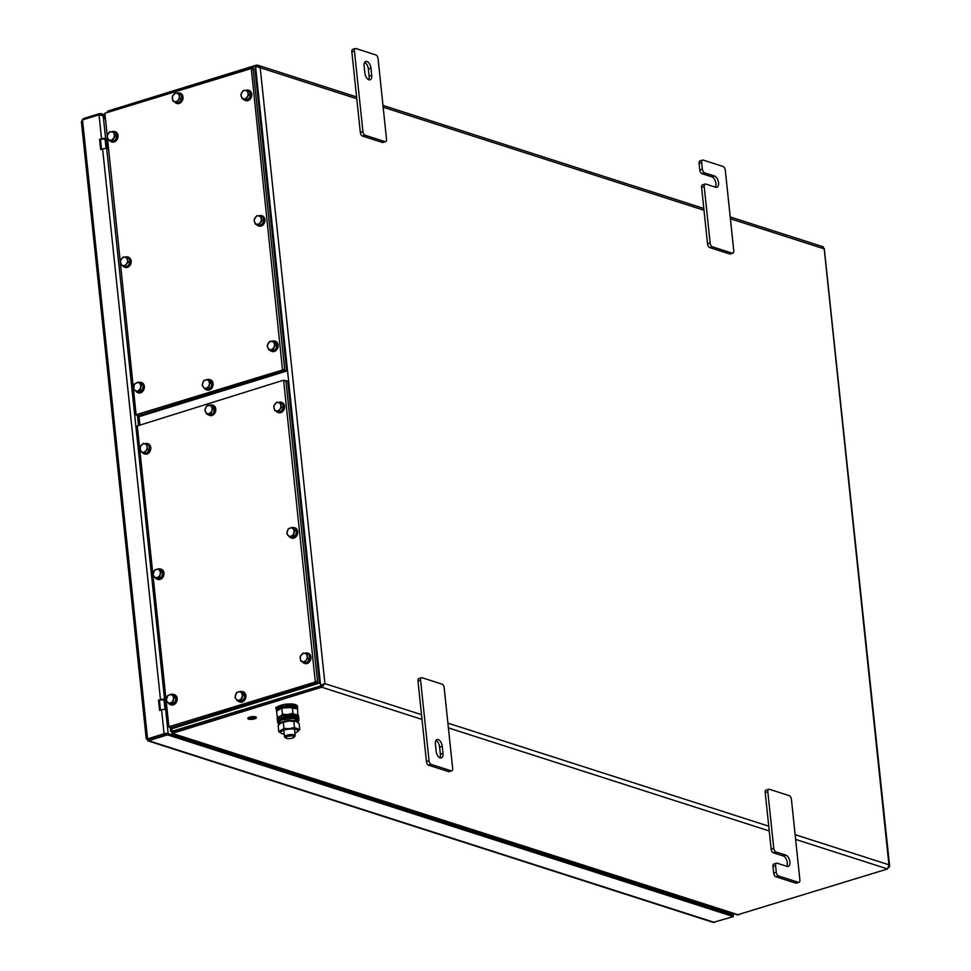 <?xml version="1.0" encoding="UTF-8"?>
<svg xmlns="http://www.w3.org/2000/svg" width="971" height="971" viewBox="0 0 971 971"><rect width="100%" height="100%" fill="white"/><g stroke="black" fill="none" stroke-linecap="round" stroke-linejoin="round"><path stroke-width="1.46" d="M422.009 719.414L321.704 687.201L321.547 685.66L172.085 731.272L321.547 685.66L323.622 684.033L321.547 685.66L172.765 731.661L172.923 733.19L321.704 687.201L324.921 683.633L323.392 684.337M107.028 112.32L255.555 66.404L260.192 67.715L257.752 65.191L256.332 65.166L107.805 111.082L107.065 112.587M889.072 867.358L889.63 866.108L888.938 864.797L887.591 868.96L737.353 914.864L172.025 733.287L738.797 914.949M356.782 98.739L260.192 67.715L324.921 683.633L320.612 685.356L255.555 66.404M822.206 246.925L824.209 248.879L823.311 248.758M889.63 866.108L824.27 248.467M107.902 112.041L107.805 111.082M171.139 731.442L172.923 733.19M172.45 731.029L172.765 731.661L172.45 731.029M715.348 187.148A5.899 3.131 72.8 0 0 715.409 181.274A5.899 3.131 72.8 0 0 711.901 176.843L714.51 176.042A5.899 3.131 72.8 0 1 718.358 181.735A5.899 3.131 72.8 0 1 716.841 187.282A5.899 3.131 72.8 0 1 715.688 187.257L705.747 184.065A3.216 1.711 72.8 0 0 705.116 184.041A3.216 1.711 72.8 0 0 704.206 186.517L710.153 243.114A3.216 1.711 72.8 0 0 712.338 246.78L732.219 253.164A3.216 1.711 72.8 0 0 732.85 253.176A3.216 1.711 72.8 0 0 733.76 250.7L725.288 170.143A3.216 1.711 72.8 0 0 723.104 166.478L703.222 160.094A3.216 1.711 72.8 0 0 702.603 160.081A3.216 1.711 72.8 0 0 701.681 162.558L699.084 163.359L699.775 169.998L702.385 169.185A3.216 1.711 72.8 0 0 704.57 172.85L701.96 173.651A3.216 1.711 -107.2 0 1 699.775 169.998M701.681 162.558L702.385 169.185M704.206 186.517L701.596 187.33L707.543 243.927L710.153 243.114M712.338 246.78L709.728 247.581L729.609 253.965L732.219 253.164M714.51 176.042L704.57 172.85M701.596 187.33A3.216 1.711 -107.2 0 1 702.506 184.854L705.116 184.041M711.901 176.843L701.96 173.651M699.084 163.359A3.216 1.711 -107.2 0 1 699.994 160.883L702.603 160.081M732.85 253.176L730.241 253.977A3.216 1.711 -107.2 0 1 729.609 253.965M709.728 247.581A3.216 1.711 -107.2 0 1 707.543 243.927M795.735 883.137L798.344 882.323A3.216 1.711 72.8 0 0 798.975 882.348L796.366 883.149A3.216 1.711 -107.2 0 1 795.735 883.137L775.865 876.752A3.216 1.711 -107.2 0 1 773.681 873.087L776.278 872.286L775.586 865.659L772.977 866.46A3.216 1.711 -107.2 0 1 773.887 863.984L776.497 863.183A3.216 1.711 72.8 0 0 775.586 865.659M773.681 873.087L772.977 866.46M771.156 849.127L773.766 848.326A3.216 1.711 72.8 0 0 775.95 851.98L773.341 852.781A3.216 1.711 -107.2 0 1 771.156 849.127L765.209 792.53A3.216 1.711 -107.2 0 1 766.119 790.054L768.729 789.253A3.216 1.711 72.8 0 0 767.818 791.729L765.209 792.53M773.766 848.326L767.818 791.729M768.729 789.253A3.216 1.711 72.8 0 1 769.36 789.265L789.229 795.65A3.216 1.711 72.8 0 1 791.414 799.315L799.886 879.872A3.216 1.711 72.8 0 1 798.975 882.348M798.344 882.323L778.463 875.939L775.865 876.752M773.341 852.781L783.281 855.973A5.899 3.131 -107.2 0 1 786.789 860.415A5.899 3.131 -107.2 0 1 786.728 866.278M775.95 851.98L785.891 855.172A5.899 3.131 -107.2 0 1 789.739 860.864A5.899 3.131 -107.2 0 1 788.221 866.423A5.899 3.131 -107.2 0 1 787.068 866.387L777.128 863.195A3.216 1.711 72.8 0 0 776.497 863.183M776.278 872.286A3.216 1.711 72.8 0 0 778.463 875.939M440.154 757.914A5.899 3.131 -107.2 0 1 436.149 751.214L435.396 744.077A5.899 3.131 -107.2 0 1 437.071 739.538A5.899 3.131 -107.2 0 1 442.23 746.274L442.982 753.411A5.899 3.131 -107.2 0 1 441.307 757.95A5.899 3.131 -107.2 0 1 440.154 757.914M421.499 677.722A3.216 1.711 72.8 0 1 422.118 677.734L441.999 684.118A3.216 1.711 72.8 0 1 444.184 687.784L452.656 768.34A3.216 1.711 72.8 0 1 451.746 770.816A3.216 1.711 72.8 0 1 451.114 770.792L431.233 764.408L428.624 765.221A3.216 1.711 -107.2 0 1 426.439 761.555L417.979 680.999A3.216 1.711 -107.2 0 1 418.889 678.523L421.499 677.722A3.216 1.711 72.8 0 0 420.577 680.198L417.979 680.999M451.746 770.816L449.136 771.617A3.216 1.711 -107.2 0 1 448.505 771.605L428.624 765.221M426.439 761.555L429.048 760.754L420.577 680.198M435.943 740.497A5.899 3.131 -107.2 0 1 439.62 747.075L440.373 754.212A5.899 3.131 -107.2 0 1 439.827 757.793M429.048 760.754A3.216 1.711 72.8 0 0 431.233 764.408M366.953 61.452A5.899 3.131 72.8 0 0 365.8 61.416A5.899 3.131 72.8 0 0 364.125 65.955L364.878 73.092A5.899 3.131 72.8 0 0 370.036 79.828A5.899 3.131 72.8 0 0 371.711 75.289L370.958 68.152A5.899 3.131 72.8 0 0 366.953 61.452M386.519 139.169L378.059 58.612A3.216 1.711 72.8 0 0 375.874 54.946L355.993 48.562A3.216 1.711 72.8 0 0 355.362 48.55A3.216 1.711 72.8 0 0 354.451 51.026L362.923 131.583A3.216 1.711 72.8 0 0 365.108 135.248L384.977 141.632A3.216 1.711 72.8 0 0 385.608 141.645A3.216 1.711 72.8 0 0 386.519 139.169M354.451 51.026L351.842 51.827L360.314 132.396L362.923 131.583M365.108 135.248L362.499 136.049L382.38 142.434L384.977 141.632M368.555 79.671A5.899 3.131 72.8 0 0 369.101 76.09L368.349 68.953A5.899 3.131 72.8 0 0 364.671 62.375M362.499 136.049A3.216 1.711 -107.2 0 1 360.314 132.396M351.842 51.827A3.216 1.711 -107.2 0 1 352.764 49.351L355.362 48.55M385.608 141.645L383.011 142.446A3.216 1.711 -107.2 0 1 382.38 142.434M102.61 148.951A2.949 0.874 -6 0 1 106.701 148.757L107.478 149.012L106.409 138.804L105.633 138.562A2.949 0.874 174 0 0 101.542 138.744L99.588 139.351L100.656 149.546L102.61 148.951L160.482 699.593L158.528 700.2L159.596 710.396L161.562 709.801A2.949 0.874 -6 0 1 165.653 709.607L166.429 709.85L165.361 699.654L164.585 699.411A2.949 0.874 174 0 0 160.482 699.593M165.361 699.654L158.528 700.2M172.195 733.348L172.365 734.913L168.165 733.566A2.949 0.874 174 0 0 167.995 733.518M167.158 733.396A2.949 0.874 174 0 0 164.075 733.748L161.562 709.801M165.24 733.991L148.502 739.149L167.4 733.323L167.558 734.853L733.433 916.612L713.102 922.377L147.726 740.776L148.672 740.691L148.502 739.162L147.568 738.858L164.075 733.748M83.397 119.627L83.288 118.656L99.795 113.558L99.928 114.869M81.965 122.455L82.511 119.894L99.018 114.796L103.254 115.937L105.014 118.887M160.47 710.129L159.462 700.504M101.53 149.279L100.511 139.654L102.465 139.047L105.111 139.217L106.094 148.624M83.288 118.656L82.025 120.27M146.755 738.87L148.672 740.691L167.558 734.853M148.065 738.47L148.502 739.162L148.065 738.47M167.4 733.323L733.275 915.083L733.433 916.612M164.05 700.055L165.046 709.473M105.002 118.753L101.251 113.631L99.795 113.558M104.747 116.35L103.217 115.913L105.633 138.562M732.656 914.876A2.949 0.874 174 0 0 732.498 914.828L728.299 913.48L728.141 911.915M726.757 911.466L726.915 913.043M100.511 139.654L99.588 139.351M106.409 138.804L105.111 139.217M698.125 902.593L702.992 903.831M172.231 733.675L180.315 736.261M223.548 750.158L226.911 751.238M236.269 754.236L417.603 812.484M460.837 826.37L464.199 827.45M473.557 830.46L653.119 888.125M285.935 738.081L284.819 737.268A5.365 1.59 -6 0 1 284.515 736.807A5.365 1.59 -6 0 1 285.207 735.909A5.365 1.59 -6 0 1 292.489 734.61A5.365 1.59 -6 0 1 295.184 735.69A5.365 1.59 -6 0 1 294.978 736.2L294.055 737.232A4.297 1.262 -6 0 1 287.841 738.579A4.297 1.262 -6 0 1 285.935 738.081A4.297 1.262 -6 0 1 286.239 737.001A4.297 1.262 -6 0 1 292.065 735.957A4.297 1.262 -6 0 1 294.055 737.232M298.109 722.497L297.903 720.458A9.661 2.852 174 0 0 292.32 718.479A9.661 2.852 174 0 0 278.689 722.473L278.908 724.512A9.661 2.852 -6 0 1 292.538 720.518A9.661 2.852 -6 0 1 298.109 722.497A9.661 2.852 -6 0 1 298.109 722.691M298.024 721.671L293.982 718.297L280.728 720.033L278.823 723.698M276.856 711.003A10.73 3.168 -6 0 1 276.31 710.141A10.73 3.168 -6 0 1 284.297 706.196A10.73 3.168 -6 0 1 297.32 707.228A10.73 3.168 -6 0 1 297.66 707.908A10.73 3.168 -6 0 1 297.247 708.915L284.369 706.463L276.881 710.978M279.539 708.696A8.605 2.537 -6 0 1 279.757 708.575A8.605 2.537 -6 0 1 293.97 707.07A8.605 2.537 -6 0 1 294.225 707.167M297.806 715.372L297.599 709.218L294.868 707.386L281.821 708.053L279.332 708.806L276.638 711.27L277.281 717.387L277.9 717.314M294.868 707.386L293.97 707.07M289.613 714.134L292.939 713.151L294.407 714.304M281.105 715.639L282.464 714.171L285.947 714.486M292.939 713.151L292.295 707.034M282.464 714.171L281.821 708.053M281.044 722.97A8.605 2.537 -6 0 1 281.25 722.849A8.605 2.537 -6 0 1 288.448 720.955A8.605 2.537 -6 0 1 295.475 721.356A8.605 2.537 -6 0 1 295.718 721.441M283.314 722.339L280.837 723.079L278.131 725.543L278.774 731.661L283.957 728.456L289.273 728.687L294.444 727.425L293.8 721.307L288.484 721.077L283.314 722.339L283.957 728.456M284.236 734.197A8.605 2.537 -6 0 1 282.403 733.809A8.605 2.537 -6 0 1 281.748 731.236A8.605 2.537 -6 0 1 289.309 729.112A8.605 2.537 -6 0 1 296.835 729.707A8.605 2.537 -6 0 1 296.628 732.316A8.605 2.537 -6 0 1 294.905 733.069M282.148 733.724L278.774 731.661M294.444 727.425L299.736 729.622L299.092 723.504L295.949 721.502L293.8 721.307M299.736 729.622L296.835 732.195M668.534 894.012A4.855 3.86 -72.2 0 0 668.036 892.604M690.891 901.197A4.855 3.86 -72.2 0 0 690.393 899.789M690.745 899.899A4.94 3.92 107.8 0 1 691.218 901.294M698.416 903.613A4.94 3.92 -72.2 0 0 697.955 902.217M661.19 891.924A4.94 3.92 -72.2 0 0 661.033 891.135M668.351 893.951A4.94 3.92 -72.2 0 0 667.89 892.555M666.082 893.223L703.38 905.482M193.957 741.577A4.855 3.86 -72.2 0 0 193.46 740.169M216.315 748.762A4.855 3.86 -72.2 0 0 215.817 747.354M182.33 738.118A2.682 2.136 -72.2 0 0 180.715 737.596M182.949 738.312A2.682 2.136 -72.2 0 0 181.893 737.778M216.169 747.464A4.94 3.92 107.8 0 1 216.642 748.859M223.852 751.178A4.94 3.92 -72.2 0 0 223.379 749.782M186.614 739.489A4.94 3.92 -72.2 0 0 186.104 737.814M193.787 741.516A4.94 3.92 -72.2 0 0 193.314 740.12M191.505 740.788L228.804 753.047M431.245 817.8A4.855 3.86 -72.2 0 0 430.748 816.393M453.603 824.974A4.855 3.86 -72.2 0 0 453.105 823.566M419.618 814.329A2.682 2.136 -72.2 0 0 418.003 813.819M420.237 814.535A2.682 2.136 -72.2 0 0 419.181 813.989M453.457 823.687A4.94 3.92 107.8 0 1 453.93 825.083M461.14 827.389A4.94 3.92 -72.2 0 0 460.667 825.993M423.902 815.713A4.94 3.92 -72.2 0 0 423.392 814.026M431.075 817.74A4.94 3.92 -72.2 0 0 430.602 816.344M428.794 817.012L466.092 829.258M252.763 718.686A2.525 0.74 -6 0 1 250.02 718.661A2.525 0.74 -6 0 1 249.571 718.346M254.111 717.496A2.525 0.74 174 0 0 251.271 717.496A2.525 0.74 174 0 0 249.559 718.394A2.525 0.74 174 0 0 250.033 718.758A2.525 0.74 174 0 0 252.873 718.771A2.525 0.74 174 0 0 254.584 717.872A2.525 0.74 174 0 0 254.111 717.496M249.899 718.807A2.682 0.789 174 0 0 252.933 718.807A2.682 0.789 174 0 0 254.742 717.848A2.682 0.789 174 0 0 254.244 717.46A2.682 0.789 174 0 0 251.222 717.46A2.682 0.789 174 0 0 249.401 718.419A2.682 0.789 174 0 0 249.899 718.807M254.73 717.8A2.682 0.789 174 0 0 254.73 717.751A2.682 0.789 174 0 0 254.232 717.363A2.682 0.789 174 0 0 251.21 717.363A2.682 0.789 174 0 0 249.389 718.309A2.682 0.789 174 0 0 249.401 718.358M248.588 719.11A4.297 1.262 174 0 0 253.431 719.11A4.297 1.262 174 0 0 256.332 717.581A4.297 1.262 174 0 0 255.531 716.962A4.297 1.262 174 0 0 250.7 716.95A4.297 1.262 174 0 0 247.787 718.479A4.297 1.262 174 0 0 248.588 719.11M256.332 717.581L256.32 717.484A4.297 1.262 174 0 0 256.32 717.484A4.297 1.262 174 0 0 255.531 716.853A4.297 1.262 174 0 0 250.688 716.853A4.297 1.262 174 0 0 247.787 718.382A4.297 1.262 174 0 0 247.787 718.431M254.572 717.824A2.525 0.74 -6 0 1 252.885 718.661L251.671 718.273L253.844 717.605L250.312 717.897L251.829 718.224M250.154 718.334L251.307 718.758L250.057 718.358M250.275 718.103L252.047 718.722L250.19 718.127M251.392 718.734L250.142 718.237M252.132 718.698L250.263 718.006M253.844 717.605L250.312 717.897M169.391 727.133L171.26 727.728L317.177 682.625L315.32 682.018L283.593 380.183L137.287 425.941L168.905 726.757L315.32 682.018M315.696 681.375L317.553 681.97L285.947 381.154L284.078 380.559M283.981 380.304L285.947 381.154M317.553 681.97L317.177 682.625M319.471 683.086L317.614 682.479L285.887 380.644L287.756 381.251L319.471 683.086L172.692 728.468L170.799 727.655M170.823 727.862L317.614 682.479M136.595 415.103L138.465 415.697L284.382 370.582L282.512 369.987L251.283 68.528L104.88 113.255L136.11 414.726L282.512 369.987M282.901 369.344L284.758 369.939L253.14 69.123L251.283 68.528M251.186 68.273L253.14 69.123M284.758 369.939L284.382 370.582M286.676 371.043L284.819 370.449L253.091 68.613L254.96 69.208L286.676 371.043L139.897 416.425L138.003 415.624M138.028 415.831L284.819 370.449M306.994 653.871L303.146 652.998L300.136 656.699L300.33 658.921L300.974 661.287L306.763 662.792L309.773 659.091L308.948 654.503L306.994 653.871L307.188 656.093A4.297 3.411 -72.2 0 0 304.845 653.362A4.297 3.411 -72.2 0 0 301.423 654.77A4.297 3.411 -72.2 0 0 300.33 658.921A4.297 3.411 -72.2 0 0 302.673 661.664L306.763 662.792M300.974 661.287L302.673 661.664A4.297 3.411 -72.2 0 0 306.096 660.244L307.819 658.459L309.773 659.091M304.809 662.173L306.096 660.244A4.297 3.411 -72.2 0 0 307.188 656.093L307.819 658.459M302.309 661.712A5.365 4.26 -72.2 0 0 304.287 663.314A5.365 4.26 -72.2 0 0 309.264 661.069A5.365 4.26 -72.2 0 0 309.688 654.915A5.365 4.26 -72.2 0 0 307.576 653.095A5.365 4.26 -72.2 0 0 304.797 653.349M304.603 663.399A5.365 4.26 -72.2 0 0 304.918 663.521A5.365 4.26 -72.2 0 0 309.883 661.263A5.365 4.26 -72.2 0 0 310.307 655.109A5.365 4.26 -72.2 0 0 308.195 653.301A5.365 4.26 -72.2 0 0 307.88 653.216M155.506 578.218L159.511 576.932L161.465 577.551L162.994 572.841L160.531 569.419L158.576 568.8L154.571 570.086L153.03 574.796L155.506 578.218L157.46 578.85L161.465 577.551M159.511 576.932L161.04 572.21L162.994 572.841M161.04 572.21L158.576 568.8M153.576 572.368A4.297 3.411 -72.2 0 0 154.049 576.434A4.297 3.411 -72.2 0 0 157.29 577.502A4.297 3.411 -72.2 0 0 160.057 574.504A4.297 3.411 -72.2 0 0 159.584 570.438A4.297 3.411 -72.2 0 0 156.355 569.37A4.297 3.411 -72.2 0 0 153.576 572.368M268.906 349.9L272.936 349.609L275.218 345.263L277.172 345.882L275.424 341.816L269.44 341.476L267.159 345.834L268.906 349.9L274.89 350.24L277.172 345.882M272.936 349.609L274.89 350.24M275.218 345.263L273.47 341.197M267.802 347.788A4.297 3.411 -72.2 0 0 270.703 349.681A4.297 3.411 -72.2 0 0 273.858 347.363A4.297 3.411 -72.2 0 0 274.125 343.151A4.297 3.411 -72.2 0 0 271.225 341.258A4.297 3.411 -72.2 0 0 268.069 343.588A4.297 3.411 -72.2 0 0 267.802 347.788M128.123 262.182L127.152 257.655L129.107 258.274L130.078 262.801L128.123 262.182L126.448 264.015A4.297 3.411 -72.2 0 0 127.419 259.84A4.297 3.411 -72.2 0 0 124.992 257.23L123.268 256.951L120.355 260.762L121.339 265.289L127.177 266.624L130.078 262.801M127.152 257.655L124.992 257.23A4.297 3.411 -72.2 0 0 121.593 258.784A4.297 3.411 -72.2 0 0 120.622 262.959A4.297 3.411 -72.2 0 0 123.05 265.569L127.177 266.624M121.339 265.289L123.05 265.569A4.297 3.411 -72.2 0 0 126.448 264.015L125.223 265.993M166.235 700.346L168.784 703.672L170.738 704.303L174.731 702.895L176.164 698.149L173.615 694.811L171.661 694.192L167.667 695.6L166.235 700.346M168.784 703.672L172.777 702.264L174.731 702.895M172.777 702.264L174.21 697.518L176.164 698.149M174.21 697.518L171.661 694.192M169.44 694.823A4.297 3.411 -72.2 0 0 166.733 697.906A4.297 3.411 -72.2 0 0 167.291 701.936A4.297 3.411 -72.2 0 0 170.556 702.895A4.297 3.411 -72.2 0 0 173.275 699.824A4.297 3.411 -72.2 0 0 172.717 695.782A4.297 3.411 -72.2 0 0 169.44 694.823M204.541 388.74L208.559 387.587L210.513 388.206L212.151 383.533L209.772 380.013L207.818 379.394L203.801 380.547L202.162 385.232L204.541 388.74L206.495 389.371L210.513 388.206M208.559 387.587L210.197 382.902L212.151 383.533M210.197 382.902L207.818 379.394M202.757 382.817A4.297 3.411 -72.2 0 0 203.133 386.919A4.297 3.411 -72.2 0 0 206.325 388.097A4.297 3.411 -72.2 0 0 209.153 385.171A4.297 3.411 -72.2 0 0 208.789 381.081A4.297 3.411 -72.2 0 0 205.585 379.904A4.297 3.411 -72.2 0 0 202.757 382.817M274.744 410.599L278.653 411.231L281.517 407.359L283.471 407.99L282.44 403.487L276.589 402.225L273.713 406.096L274.744 410.599L280.595 411.85L283.471 407.99M278.653 411.231L280.595 411.85M281.517 407.359L280.485 402.868M274.004 408.269A4.297 3.411 -72.2 0 0 276.48 410.842A4.297 3.411 -72.2 0 0 279.866 409.228A4.297 3.411 -72.2 0 0 280.777 405.041A4.297 3.411 -72.2 0 0 278.313 402.48A4.297 3.411 -72.2 0 0 274.927 404.094A4.297 3.411 -72.2 0 0 274.004 408.269M107.065 135.976L108.546 140.237L110.5 140.856L114.493 140.916L117.006 136.741L115.525 132.481L113.571 131.862L109.577 131.801L107.065 135.976M108.546 140.237L114.493 140.916M112.539 140.297L115.064 136.11L117.006 136.741M115.064 136.11L113.571 131.862M111.349 131.753A4.297 3.411 -72.2 0 0 108.097 133.816A4.297 3.411 -72.2 0 0 107.587 138.04A4.297 3.411 -72.2 0 0 110.318 140.188A4.297 3.411 -72.2 0 0 113.583 138.125A4.297 3.411 -72.2 0 0 114.093 133.913A4.297 3.411 -72.2 0 0 111.349 131.753M146.997 444.536L143.223 443.419L140.079 446.963L140.71 451.624L146.439 453.372L149.583 449.828L148.951 445.167L146.997 444.536L147.094 446.794A4.297 3.411 -72.2 0 0 144.885 443.905A4.297 3.411 -72.2 0 0 141.426 445.119A4.297 3.411 -72.2 0 0 140.176 449.221A4.297 3.411 -72.2 0 0 142.385 452.11L146.439 453.372M140.71 451.624L142.385 452.11A4.297 3.411 -72.2 0 0 145.844 450.896L147.628 449.197L149.583 449.828M144.485 452.741L145.844 450.896A4.297 3.411 -72.2 0 0 147.094 446.794L147.628 449.197M237.373 700.795L241.391 699.581L243.345 700.212L244.947 695.515L242.532 692.044L240.577 691.413L236.56 692.626L234.958 697.312L237.373 700.795L239.327 701.426L243.345 700.212M241.391 699.581L242.993 694.896L244.947 695.515M242.993 694.896L240.577 691.413M235.54 694.896A4.297 3.411 -72.2 0 0 235.953 698.986A4.297 3.411 -72.2 0 0 239.157 700.115A4.297 3.411 -72.2 0 0 241.973 697.166A4.297 3.411 -72.2 0 0 241.561 693.076A4.297 3.411 -72.2 0 0 238.344 691.947A4.297 3.411 -72.2 0 0 235.54 694.896M207.066 405.526L204.832 409.908L206.617 413.937L212.613 414.216L214.846 409.847L213.05 405.805L207.066 405.526M206.617 413.937L212.613 414.216M210.658 413.597L212.892 409.216L214.846 409.847M212.892 409.216L211.095 405.186M211.775 407.128A4.297 3.411 -72.2 0 0 208.862 405.283A4.297 3.411 -72.2 0 0 205.731 407.638A4.297 3.411 -72.2 0 0 205.5 411.85A4.297 3.411 -72.2 0 0 208.413 413.695A4.297 3.411 -72.2 0 0 211.557 411.328A4.297 3.411 -72.2 0 0 211.775 407.128M242.277 98.86L248.224 99.588L250.761 95.437L249.316 91.165L247.362 90.534L243.369 90.424L240.832 94.575L242.277 98.86L248.224 99.588M246.27 98.969L248.807 94.806L250.761 95.437M248.807 94.806L247.362 90.534M241.876 92.427A4.297 3.411 -72.2 0 0 241.33 96.651A4.297 3.411 -72.2 0 0 244.049 98.836A4.297 3.411 -72.2 0 0 247.314 96.821A4.297 3.411 -72.2 0 0 247.872 92.597A4.297 3.411 -72.2 0 0 245.153 90.4A4.297 3.411 -72.2 0 0 241.876 92.427M288.205 528.879L286.821 533.637L289.419 536.914L291.361 537.546L295.342 536.065L296.738 531.307L294.14 528.03L292.186 527.399L288.205 528.879M289.419 536.914L293.4 535.434L295.342 536.065M293.4 535.434L294.783 530.676L296.738 531.307M294.783 530.676L292.186 527.399M293.266 528.964A4.297 3.411 -72.2 0 0 289.977 528.066A4.297 3.411 -72.2 0 0 287.295 531.186A4.297 3.411 -72.2 0 0 287.889 535.203A4.297 3.411 -72.2 0 0 291.179 536.101A4.297 3.411 -72.2 0 0 293.861 532.982A4.297 3.411 -72.2 0 0 293.266 528.964M172.28 96.432L172.935 101.093L174.889 101.712L178.676 102.805L181.795 99.236L181.14 94.588L179.186 93.956L175.411 92.864L172.28 96.432M172.935 101.093L178.676 102.805M176.722 102.186L179.853 98.617L181.795 99.236M179.853 98.617L179.186 93.956M177.074 93.337A4.297 3.411 -72.2 0 0 173.627 94.575A4.297 3.411 -72.2 0 0 172.389 98.69A4.297 3.411 -72.2 0 0 174.61 101.567A4.297 3.411 -72.2 0 0 178.057 100.329A4.297 3.411 -72.2 0 0 179.295 96.214A4.297 3.411 -72.2 0 0 177.074 93.337M254.074 219.604L255.203 224.058L257.157 224.689L261.09 225.199L263.881 221.254L262.753 216.812L260.798 216.181L256.866 215.671L254.074 219.604M255.203 224.058L261.09 225.199M259.136 224.568L261.927 220.635L263.881 221.254M261.927 220.635L260.798 216.181M258.614 215.853A4.297 3.411 -72.2 0 0 255.252 217.565A4.297 3.411 -72.2 0 0 254.426 221.764A4.297 3.411 -72.2 0 0 256.951 224.24A4.297 3.411 -72.2 0 0 260.313 222.529A4.297 3.411 -72.2 0 0 261.138 218.329A4.297 3.411 -72.2 0 0 258.614 215.853M237.859 700.953A5.365 4.26 -72.2 0 0 239.291 701.839A5.365 4.26 -72.2 0 0 245.275 695.394A5.365 4.26 -72.2 0 0 242.568 691.619A5.365 4.26 -72.2 0 0 240.893 691.51M239.606 701.924A5.365 4.26 -72.2 0 0 239.91 702.033A5.365 4.26 -72.2 0 0 245.894 695.588A5.365 4.26 -72.2 0 0 243.187 691.825A5.365 4.26 -72.2 0 0 242.871 691.74M212.758 405.198A5.365 4.26 107.8 0 1 213.074 405.283A5.365 4.26 107.8 0 1 215.659 408.318A5.365 4.26 107.8 0 1 214.348 413.816A5.365 4.26 107.8 0 1 209.797 415.491A5.365 4.26 107.8 0 1 209.493 415.382M209.93 405.21A5.365 4.26 107.8 0 1 212.455 405.077A5.365 4.26 107.8 0 1 215.028 408.123A5.365 4.26 107.8 0 1 213.717 413.622A5.365 4.26 107.8 0 1 209.178 415.297A5.365 4.26 107.8 0 1 207.6 414.253M248.722 90.327A5.365 4.26 107.8 0 1 249.037 90.412A5.365 4.26 107.8 0 1 251.732 94.175A5.365 4.26 107.8 0 1 245.748 100.632A5.365 4.26 107.8 0 1 245.445 100.511M245.699 90.424A5.365 4.26 107.8 0 1 248.418 90.206A5.365 4.26 107.8 0 1 251.113 93.981A5.365 4.26 107.8 0 1 245.129 100.426A5.365 4.26 107.8 0 1 243.418 99.224M294.699 527.787A5.365 4.26 107.8 0 1 295.014 527.872A5.365 4.26 107.8 0 1 297.733 531.792A5.365 4.26 107.8 0 1 295.73 536.999A5.365 4.26 107.8 0 1 291.737 538.092A5.365 4.26 107.8 0 1 291.421 537.97M292.708 527.569A5.365 4.26 107.8 0 1 294.395 527.678A5.365 4.26 107.8 0 1 297.114 531.598A5.365 4.26 107.8 0 1 295.111 536.793A5.365 4.26 107.8 0 1 291.106 537.885A5.365 4.26 107.8 0 1 289.674 536.999M281.517 402.358A5.365 4.26 107.8 0 1 281.833 402.443A5.365 4.26 107.8 0 1 283.338 403.426A5.365 4.26 107.8 0 1 283.811 409.896A5.365 4.26 107.8 0 1 278.543 412.663A5.365 4.26 107.8 0 1 278.24 412.554M278.434 402.492A5.365 4.26 107.8 0 1 281.214 402.249A5.365 4.26 107.8 0 1 282.719 403.22A5.365 4.26 107.8 0 1 283.192 409.689A5.365 4.26 107.8 0 1 277.924 412.469A5.365 4.26 107.8 0 1 276.419 411.486A5.365 4.26 107.8 0 1 276.031 411.012M275.084 341.173A5.365 4.26 107.8 0 1 275.4 341.258A5.365 4.26 107.8 0 1 278.119 345.166A5.365 4.26 107.8 0 1 276.152 350.361A5.365 4.26 107.8 0 1 272.123 351.478A5.365 4.26 107.8 0 1 271.807 351.368M272.22 341.209A5.365 4.26 107.8 0 1 274.781 341.064A5.365 4.26 107.8 0 1 277.488 344.96A5.365 4.26 107.8 0 1 275.533 350.155A5.365 4.26 107.8 0 1 271.492 351.284A5.365 4.26 107.8 0 1 269.914 350.228M128.148 257.109A5.365 4.26 107.8 0 1 128.463 257.194A5.365 4.26 107.8 0 1 130.927 263.432A5.365 4.26 107.8 0 1 125.174 267.401A5.365 4.26 107.8 0 1 124.871 267.292M125.053 257.242A5.365 4.26 107.8 0 1 127.832 256.987A5.365 4.26 107.8 0 1 130.308 263.238A5.365 4.26 107.8 0 1 124.555 267.207A5.365 4.26 107.8 0 1 122.637 265.714M174.125 694.568A5.365 4.26 107.8 0 1 174.44 694.653A5.365 4.26 107.8 0 1 176.953 700.734A5.365 4.26 107.8 0 1 171.151 704.873A5.365 4.26 107.8 0 1 170.847 704.752M172.134 694.338A5.365 4.26 107.8 0 1 173.821 694.447A5.365 4.26 107.8 0 1 176.321 700.54A5.365 4.26 107.8 0 1 170.532 704.667A5.365 4.26 107.8 0 1 169.1 703.781M210.076 379.697A5.365 4.26 107.8 0 1 210.391 379.782A5.365 4.26 107.8 0 1 212.916 385.827A5.365 4.26 107.8 0 1 207.721 390.136A5.365 4.26 107.8 0 1 207.114 390.002A5.365 4.26 107.8 0 1 206.811 389.893M208.085 379.479A5.365 4.26 107.8 0 1 209.178 379.455A5.365 4.26 107.8 0 1 209.772 379.588A5.365 4.26 107.8 0 1 212.297 385.621A5.365 4.26 107.8 0 1 207.09 389.941A5.365 4.26 107.8 0 1 206.495 389.808A5.365 4.26 107.8 0 1 205.063 388.91M160.943 569.14A5.365 4.26 107.8 0 1 161.259 569.224A5.365 4.26 107.8 0 1 163.99 573.667A5.365 4.26 107.8 0 1 161.186 578.959A5.365 4.26 107.8 0 1 157.97 579.444A5.365 4.26 107.8 0 1 157.666 579.323M158.953 568.921A5.365 4.26 107.8 0 1 160.628 569.03A5.365 4.26 107.8 0 1 163.371 573.473A5.365 4.26 107.8 0 1 160.567 578.752A5.365 4.26 107.8 0 1 157.351 579.238A5.365 4.26 107.8 0 1 155.918 578.352M141.329 382.525A5.365 4.26 107.8 0 1 141.645 382.61A5.365 4.26 107.8 0 1 144.23 388.364A5.365 4.26 107.8 0 1 139.448 393A5.365 4.26 107.8 0 1 138.355 392.83A5.365 4.26 107.8 0 1 138.052 392.721M139.217 382.331A5.365 4.26 107.8 0 1 139.933 382.246A5.365 4.26 107.8 0 1 141.013 382.416A5.365 4.26 107.8 0 1 143.611 388.157A5.365 4.26 107.8 0 1 138.817 392.794A5.365 4.26 107.8 0 1 137.736 392.636A5.365 4.26 107.8 0 1 135.867 391.216M180.157 93.204A5.365 4.26 107.8 0 1 180.278 93.24A5.365 4.26 107.8 0 1 180.4 93.289A5.365 4.26 107.8 0 1 182.669 99.734A5.365 4.26 107.8 0 1 177.001 103.46A5.365 4.26 107.8 0 1 176.88 103.424M176.892 93.289A5.365 4.26 107.8 0 1 179.659 93.046A5.365 4.26 107.8 0 1 179.781 93.082A5.365 4.26 107.8 0 1 182.05 99.528A5.365 4.26 107.8 0 1 176.37 103.266A5.365 4.26 107.8 0 1 176.261 103.217A5.365 4.26 107.8 0 1 174.307 101.53M261.903 215.756A5.365 4.26 107.8 0 1 262.219 215.841A5.365 4.26 107.8 0 1 264.913 220.987A5.365 4.26 107.8 0 1 261.017 226.073A5.365 4.26 107.8 0 1 258.929 226.061A5.365 4.26 107.8 0 1 258.626 225.94M258.82 215.878A5.365 4.26 107.8 0 1 259.524 215.623A5.365 4.26 107.8 0 1 261.6 215.635A5.365 4.26 107.8 0 1 264.282 220.781A5.365 4.26 107.8 0 1 260.386 225.879A5.365 4.26 107.8 0 1 258.31 225.855A5.365 4.26 107.8 0 1 256.465 224.459M147.75 443.711A5.365 4.26 107.8 0 1 148.065 443.796A5.365 4.26 107.8 0 1 150.153 445.555A5.365 4.26 107.8 0 1 149.777 451.733A5.365 4.26 107.8 0 1 144.788 454.015A5.365 4.26 107.8 0 1 144.485 453.906M144.679 443.844A5.365 4.26 107.8 0 1 147.446 443.601A5.365 4.26 107.8 0 1 149.534 445.361A5.365 4.26 107.8 0 1 149.158 451.539A5.365 4.26 107.8 0 1 144.169 453.821A5.365 4.26 107.8 0 1 142.094 452.073M114.954 131.68A5.365 4.26 107.8 0 1 115.27 131.765A5.365 4.26 107.8 0 1 117.964 136.899A5.365 4.26 107.8 0 1 114.08 141.997A5.365 4.26 107.8 0 1 111.993 141.984A5.365 4.26 107.8 0 1 111.689 141.863M111.956 131.777A5.365 4.26 107.8 0 1 112.563 131.546A5.365 4.26 107.8 0 1 114.651 131.558A5.365 4.26 107.8 0 1 117.345 136.705A5.365 4.26 107.8 0 1 113.461 141.79A5.365 4.26 107.8 0 1 111.374 141.778A5.365 4.26 107.8 0 1 109.674 140.589M416.535 813.346A4.831 3.835 107.8 0 1 417.979 812.29M421.681 813.48L420.661 814.669L422.057 813.601M179.247 737.123A4.831 3.835 107.8 0 1 180.691 736.067M184.393 737.256L183.373 738.458L184.769 737.377M136.51 391.75L140.382 389.723L142.324 390.342L143.247 385.499L140.297 382.671L138.343 382.052L134.471 384.079L133.561 388.922L136.51 391.75L138.465 392.369L142.324 390.342M140.382 389.723L141.293 384.868L143.247 385.499M141.293 384.868L138.343 382.052M133.792 386.434A4.297 3.411 -72.2 0 0 134.811 390.269A4.297 3.411 -72.2 0 0 138.222 390.658A4.297 3.411 -72.2 0 0 140.613 387.223A4.297 3.411 -72.2 0 0 139.593 383.387A4.297 3.411 -72.2 0 0 136.183 382.987A4.297 3.411 -72.2 0 0 133.792 386.434M138.962 416.134L139.86 424.618M171.758 728.165L172.085 731.272M448.396 727.886L769.25 830.945M795.637 839.417L887.591 868.96M795.14 834.659L888.938 864.797L824.209 248.879L730.398 218.742M704.011 210.27L383.169 107.211M324.921 683.633L421.511 714.656M447.898 723.128L768.741 826.187M256.332 65.166L256.441 66.259M785.891 855.172L783.281 855.973M448.505 771.605L451.114 770.792M442.23 746.274L439.62 747.075M442.982 753.411L440.373 754.212M369.101 76.09L371.711 75.289M368.349 68.953L370.958 68.152M164.585 699.411L106.701 148.757M168.165 733.566L165.653 709.607M713.09 908.601L712.932 907.023M101.542 138.744L99.018 114.796M147.568 738.858L82.511 119.894M710.99 906.404L711.16 907.97M714.547 922.45L148.672 740.691M732.34 913.262L732.498 914.828M298.777 718.504C295.063 715.506 288.957 715.336 280.461 717.994L277.427 720.749A10.73 3.168 -6 0 1 280.388 718.164A10.73 3.168 -6 0 1 291.919 716.282A10.73 3.168 -6 0 1 298.777 718.504L298.947 720.142A10.73 3.168 -6 0 1 298.425 721.271M278.337 723.383A10.73 3.168 -6 0 1 277.597 722.388A10.73 3.168 -6 0 1 280.558 719.802A10.73 3.168 -6 0 1 292.101 717.921A10.73 3.168 -6 0 1 298.947 720.142L298.036 721.732M298.036 717.508L280.522 717.994M280.413 718.03L277.949 719.62M297.818 715.469L282.148 715.324L277.208 718.71A10.73 3.168 -6 0 1 282.051 715.481A10.73 3.168 -6 0 1 292.829 714.292A10.73 3.168 -6 0 1 298.558 716.464L298.728 718.103A10.73 3.168 -6 0 1 298.728 718.297M277.208 718.71L277.427 720.543A10.73 3.168 -6 0 1 277.39 720.348A10.73 3.168 -6 0 1 282.221 717.108A10.73 3.168 -6 0 1 292.999 715.918A10.73 3.168 -6 0 1 298.728 718.103L298.74 718.309M282.076 715.336L277.73 717.581M296.75 705.274L284.163 704.424C277.342 706.366 274.684 707.738 276.14 708.514A10.73 3.168 -6 0 1 284.127 704.57A10.73 3.168 -6 0 1 297.15 705.601A10.73 3.168 -6 0 1 297.49 706.269L297.296 708.964M297.49 706.269C296.313 704.024 291.858 703.405 284.139 704.412L276.662 707.386M654.211 888.162A2.682 1.42 72.8 0 0 654.09 889.497A2.682 1.42 72.8 0 0 654.114 889.654M228.707 751.493A2.682 1.42 72.8 0 0 228.586 752.695M465.995 827.705A2.682 1.42 72.8 0 0 465.874 828.918M823.396 246.877L730.216 216.946M703.817 208.474L382.975 105.414M356.588 96.942L257.752 65.191M173.02 731.576L171.855 731.139M170.665 731.369L170.253 727.473M138.465 425.043L137.457 415.442M147.301 738.7L148.393 739.113M81.37 121.545L146.257 738.919M104.577 114.699L101.251 113.631M733.02 914.998L732.862 913.432M284.515 736.807L283.823 730.253M295.184 735.69L294.492 729.124M277.427 720.749L278.823 723.747M282.112 715.311C293.728 713.843 299.214 714.231 298.558 716.464M276.14 708.514L276.82 711.039M659.855 891.499L662.271 890.759M651.917 888.951L653.507 887.943M227.615 751.141L223.949 751.214M182.208 737.851L181.589 737.644M234.363 754.831L236.766 754.079M464.903 827.365L461.237 827.426M419.496 814.062L418.877 813.868M471.651 831.042L474.054 830.302M283.811 380.183L285.668 380.778M169.172 727.133L171.042 727.728M251.016 68.152L252.873 68.747M136.377 415.103L138.246 415.697M304.287 663.314L304.918 663.521M307.576 653.095L308.195 653.301M239.291 701.839L239.91 702.033M242.568 691.619L243.187 691.825M213.074 405.283L212.455 405.077M209.797 415.491L209.178 415.297M249.037 90.412L248.418 90.206M245.748 100.632L245.129 100.426M291.737 538.092L291.106 537.885M295.014 527.872L294.395 527.678M278.543 412.663L277.924 412.469M281.833 402.443L281.214 402.249M275.4 341.258L274.781 341.064M272.123 351.478L271.492 351.284M125.174 267.401L124.555 267.207M128.463 257.194L127.832 256.987M171.151 704.873L170.532 704.667M174.44 694.653L173.821 694.447M210.391 379.782L209.772 379.588M207.114 390.002L206.495 389.808M157.97 579.444L157.351 579.238M161.259 569.224L160.628 569.03M138.355 392.83L137.736 392.636M141.645 382.61L141.013 382.416M180.278 93.24L179.659 93.046M177.001 103.46L176.37 103.266M258.929 226.061L258.31 225.855M262.219 215.841L261.6 215.635M148.065 443.796L147.446 443.601M144.788 454.015L144.169 453.821M115.27 131.765L114.651 131.558M111.993 141.984L111.374 141.778"/></g></svg>
